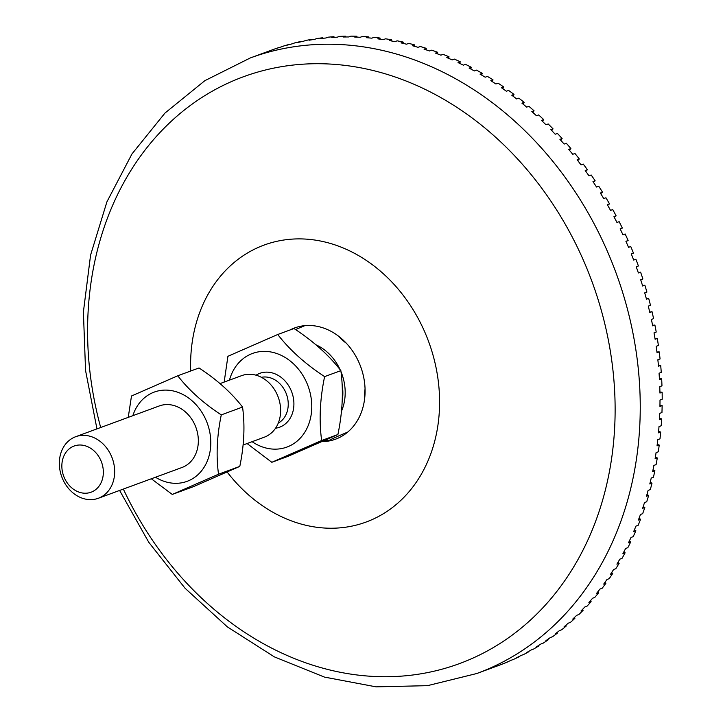 <?xml version="1.0" encoding="UTF-8"?>
<svg xmlns="http://www.w3.org/2000/svg" width="723" height="723" viewBox="0 0 723 723"><rect width="100%" height="100%" fill="white"/><g stroke="black" fill="none" stroke-linecap="round" stroke-linejoin="round"><path stroke-width="1.08" d="M638.382 272.923L640.596 272.155L638.4 272.96A327.962 268.974 -110.2 0 0 636.204 266.787L638.409 265.974A327.962 268.974 -110.2 0 0 635.888 259.25L633.682 260.063A327.962 268.974 -110.2 0 0 631.278 253.963L633.484 253.149A327.962 268.974 -110.2 0 0 630.736 246.516L628.531 247.329A327.962 268.974 -110.2 0 0 625.919 241.319L628.124 240.506A327.962 268.974 -110.2 0 0 625.151 233.981L622.955 234.794A327.962 268.974 -110.2 0 0 620.144 228.884L622.34 228.07A327.962 268.974 -110.2 0 0 619.15 221.663L616.954 222.476A327.962 268.974 -110.2 0 0 613.944 216.674L616.141 215.87A327.962 268.974 -110.2 0 0 612.743 209.589L610.537 210.393A327.962 268.974 -110.2 0 0 607.338 204.717L609.543 203.904A327.962 268.974 -110.2 0 0 605.928 197.768L603.732 198.572A327.962 268.974 -110.2 0 0 600.343 193.032L602.539 192.219A327.962 268.974 -110.2 0 0 598.734 186.227L596.529 187.04A327.962 268.974 -110.2 0 0 592.968 181.627L595.165 180.822A327.962 268.974 -110.2 0 0 591.161 174.984L588.965 175.797A327.962 268.974 -110.2 0 0 585.223 170.538L587.419 169.733A327.962 268.974 -110.2 0 0 583.235 164.067L581.03 164.88A327.962 268.974 -110.2 0 0 577.117 159.783L579.322 158.97A327.962 268.974 -110.2 0 0 574.957 153.493L572.752 154.297A327.962 268.974 -110.2 0 0 568.685 149.372L570.881 148.558A327.962 268.974 -110.2 0 0 566.344 143.271L564.139 144.076A327.962 268.974 -110.2 0 0 559.918 139.331L562.114 138.518A327.962 268.974 -110.2 0 0 557.415 133.421L555.21 134.234A327.962 268.974 -110.2 0 0 550.845 129.67L553.041 128.857A327.962 268.974 -110.2 0 0 548.188 123.967L545.982 124.781A327.962 268.974 -110.2 0 0 541.473 120.416L543.678 119.602A327.962 268.974 -110.2 0 0 538.671 114.93L536.466 115.743A327.962 268.974 -110.2 0 0 531.83 111.568L534.035 110.764A327.962 268.974 -110.2 0 0 528.884 106.317L526.687 107.121A327.962 268.974 -110.2 0 0 521.925 103.163L524.13 102.359A327.962 268.974 -110.2 0 0 518.852 98.138L516.647 98.952A327.962 268.974 -110.2 0 0 511.776 95.21L513.981 94.397A327.962 268.974 -110.2 0 0 508.585 90.42L506.38 91.234A327.962 268.974 -110.2 0 0 501.4 87.709L503.606 86.896A327.962 268.974 -110.2 0 0 498.102 83.172L495.897 83.976A327.962 268.974 -110.2 0 0 490.818 80.687L493.023 79.873A327.962 268.974 -110.2 0 0 487.419 76.403L485.214 77.207A327.962 268.974 -110.2 0 0 480.054 74.153L482.25 73.339A327.962 268.974 -110.2 0 0 476.556 70.122L474.351 70.935A327.962 268.974 -110.2 0 0 469.11 68.116L471.315 67.302A327.962 268.974 -110.2 0 0 465.531 64.356L463.335 65.16A327.962 268.974 -110.2 0 0 458.021 62.585L460.226 61.78A327.962 268.974 -110.2 0 0 454.369 59.096L452.173 59.91A327.962 268.974 -110.2 0 0 446.796 57.578L449.001 56.774A327.962 268.974 -110.2 0 0 443.091 54.361L440.894 55.174A327.962 268.974 -110.2 0 0 435.463 53.104L437.668 52.291A327.962 268.974 -110.2 0 0 431.712 50.158L429.507 50.971A327.962 268.974 -110.2 0 0 424.04 49.155L426.245 48.342A327.962 268.974 -110.2 0 0 420.244 46.498L418.048 47.311A327.962 268.974 -110.2 0 0 412.544 45.757L414.749 44.943A327.962 268.974 -110.2 0 0 408.721 43.38L406.516 44.193A327.962 268.974 -110.2 0 0 401.003 42.901L403.199 42.088A327.962 268.974 -110.2 0 0 397.153 40.822L394.957 41.627A327.962 268.974 -110.2 0 0 389.426 40.596L391.622 39.792A327.962 268.974 -110.2 0 0 385.567 38.807L383.371 39.62A327.962 268.974 -110.2 0 0 377.831 38.861L380.036 38.048A327.962 268.974 -110.2 0 0 373.981 37.361L371.785 38.174A327.962 268.974 -110.2 0 0 366.254 37.677L368.459 36.864A327.962 268.974 -110.2 0 0 362.413 36.475L360.217 37.28A327.962 268.974 -110.2 0 0 354.704 37.063L356.909 36.249A327.962 268.974 -110.2 0 0 350.89 36.15L348.694 36.963A327.962 268.974 -110.2 0 0 343.208 37.009L345.413 36.195A327.962 268.974 -110.2 0 0 339.43 36.394L337.225 37.198A327.962 268.974 -110.2 0 0 331.776 37.515L333.981 36.701A327.962 268.974 -110.2 0 0 328.043 37.189L325.847 38.003A327.962 268.974 -110.2 0 0 320.443 38.59L322.648 37.777A327.962 268.974 -110.2 0 0 316.764 38.563L314.559 39.367A327.962 268.974 -110.2 0 0 309.218 40.217L311.414 39.413A327.962 268.974 -110.2 0 0 305.603 40.488L303.398 41.292A327.962 268.974 -110.2 0 0 298.12 42.413L300.316 41.6A327.962 268.974 -110.2 0 0 294.577 42.964L292.381 43.778A327.962 268.974 -110.2 0 0 287.167 45.16L289.372 44.347A327.962 268.974 -110.2 0 0 283.714 46.001L281.518 46.814A327.962 268.974 -110.2 0 0 276.394 48.45L278.59 47.646A327.962 268.974 -110.2 0 0 273.032 49.58L270.827 50.393A327.962 268.974 -110.2 0 0 270.068 50.673L250.321 57.939L204.871 80.66L164.961 113.077L131.948 153.972L106.905 201.871L90.574 255.12L83.398 311.965L85.558 370.519L96.954 428.893M322.648 37.777L322.747 38.319M333.981 36.701L334.08 37.361M345.413 36.195L345.504 36.972M356.909 36.249L356.981 37.135M368.459 36.864L368.504 37.867M380.036 38.048L380.045 39.15M391.622 39.792L391.595 40.985M403.199 42.088L403.118 43.38M414.749 44.943L414.604 46.326M426.245 48.342L426.037 49.806M437.668 52.291L437.388 53.818M449.001 56.774L448.649 58.364M460.226 61.78L459.792 63.434M471.315 67.302L470.79 69.001M482.25 73.339L481.645 75.075M493.023 79.873L492.318 81.645M503.606 86.896L502.801 88.685M513.981 94.397L513.077 96.195M524.13 102.359L523.127 104.148M534.035 110.764L532.932 112.544M543.678 119.602L542.476 121.365M553.041 128.857L551.739 130.601M562.114 138.518L560.723 140.217M570.881 148.558L569.39 150.212M579.322 158.97L577.731 160.569M587.419 169.733L585.738 171.261M595.165 180.822L593.402 182.277M602.539 192.219L600.696 193.592M609.543 203.904L607.609 205.196M616.141 215.87L614.143 217.063M622.34 228.07L620.28 229.173M628.124 240.506L626.001 241.5M633.484 253.149L631.315 254.035M642.611 285.865L644.862 285.205L642.666 286.019A327.962 268.974 -110.2 0 0 640.686 279.765L642.883 278.961A327.962 268.974 -110.2 0 0 640.596 272.155M646.398 298.924L648.676 298.391L646.47 299.195A327.962 268.974 -110.2 0 0 644.708 292.887L646.913 292.083A327.962 268.974 -110.2 0 0 644.862 285.205M649.733 312.092L652.019 311.667L649.823 312.481A327.962 268.974 -110.2 0 0 648.278 306.127L650.483 305.314A327.962 268.974 -110.2 0 0 648.676 298.391M652.598 325.341L654.902 325.034L652.697 325.847A327.962 268.974 -110.2 0 0 651.387 319.458L653.583 318.644A327.962 268.974 -110.2 0 0 652.019 311.667M655.011 338.644L657.306 338.454L655.11 339.268A327.962 268.974 -110.2 0 0 654.017 332.851L656.222 332.047A327.962 268.974 -110.2 0 0 654.902 325.034M656.945 351.993L659.24 351.911L657.035 352.725A327.962 268.974 -110.2 0 0 656.177 346.299L658.382 345.486A327.962 268.974 -110.2 0 0 657.306 338.454M658.409 365.341L660.695 365.377L658.49 366.19A327.962 268.974 -110.2 0 0 657.858 359.756L660.063 358.951A327.962 268.974 -110.2 0 0 659.24 351.911M659.403 378.68L661.662 378.834L659.457 379.638A327.962 268.974 -110.2 0 0 659.06 373.222L661.256 372.408A327.962 268.974 -110.2 0 0 660.695 365.377M659.918 391.993L662.141 392.246L659.945 393.059A327.962 268.974 -110.2 0 0 659.774 386.66L661.97 385.847A327.962 268.974 -110.2 0 0 661.662 378.834M659.963 405.251L662.141 405.603L659.936 406.407A327.962 268.974 -110.2 0 0 660 400.045L662.205 399.232A327.962 268.974 -110.2 0 0 662.141 392.246M659.521 418.418L661.653 418.87L659.457 419.683A327.962 268.974 -110.2 0 0 659.747 413.357L661.952 412.544A327.962 268.974 -110.2 0 0 662.141 405.603M658.608 431.495L660.686 432.029L658.481 432.842A327.962 268.974 -110.2 0 0 659.005 426.57L661.211 425.766A327.962 268.974 -110.2 0 0 661.653 418.87M657.216 444.446L659.231 445.07L657.026 445.874A327.962 268.974 -110.2 0 0 657.785 439.674L659.982 438.861A327.962 268.974 -110.2 0 0 660.686 432.029M655.345 457.252L657.297 457.948L655.092 458.753A327.962 268.974 -110.2 0 0 656.077 452.625L658.282 451.812A327.962 268.974 -110.2 0 0 659.231 445.07M653.014 469.887L654.884 470.646L652.679 471.459A327.962 268.974 -110.2 0 0 653.89 465.413L656.095 464.609A327.962 268.974 -110.2 0 0 657.297 457.948M650.203 482.331L652.001 483.154L649.796 483.958A327.962 268.974 -110.2 0 0 651.233 478.02L653.438 477.207A327.962 268.974 -110.2 0 0 654.884 470.646M646.94 494.559L648.648 495.436L646.452 496.249A327.962 268.974 -110.2 0 0 648.106 490.411L650.311 489.598A327.962 268.974 -110.2 0 0 652.001 483.154M643.217 506.561L644.835 507.483L642.639 508.287A327.962 268.974 -110.2 0 0 644.509 502.566L646.714 501.762A327.962 268.974 -110.2 0 0 648.648 495.436M639.042 518.31L640.569 519.259L638.364 520.072A327.962 268.974 -110.2 0 0 640.461 514.478L642.666 513.664A327.962 268.974 -110.2 0 0 644.835 507.483M634.423 529.787L635.851 530.754L633.655 531.568A327.962 268.974 -110.2 0 0 635.96 526.109L638.165 525.305A327.962 268.974 -110.2 0 0 640.569 519.259M629.362 540.967L630.7 541.952L628.495 542.756A327.962 268.974 -110.2 0 0 631.016 537.451L633.212 536.647A327.962 268.974 -110.2 0 0 635.851 530.754M623.877 551.83L625.115 552.815L622.919 553.628A327.962 268.974 -110.2 0 0 625.63 548.477L627.835 547.673A327.962 268.974 -110.2 0 0 630.7 541.952M617.975 562.358L619.114 563.344L616.909 564.157A327.962 268.974 -110.2 0 0 619.828 559.168L622.033 558.364A327.962 268.974 -110.2 0 0 625.115 552.815M611.667 572.544L612.697 573.511L610.492 574.315A327.962 268.974 -110.2 0 0 613.61 569.507L615.806 568.703A327.962 268.974 -110.2 0 0 619.114 563.344M604.952 582.358L605.883 583.298L603.687 584.103A327.962 268.974 -110.2 0 0 606.986 579.485L609.191 578.671A327.962 268.974 -110.2 0 0 612.697 573.511M597.849 591.785L598.689 592.688L596.484 593.502A327.962 268.974 -110.2 0 0 599.973 589.064L602.169 588.251A327.962 268.974 -110.2 0 0 605.883 583.298M590.375 600.804L591.116 601.672L588.911 602.476A327.962 268.974 -110.2 0 0 592.571 598.246L594.776 597.433A327.962 268.974 -110.2 0 0 598.689 592.688M582.539 609.408L583.181 610.221L580.976 611.025A327.962 268.974 -110.2 0 0 584.808 607.004L587.013 606.19A327.962 268.974 -110.2 0 0 591.116 601.672M574.342 617.578L574.893 618.328L572.697 619.132A327.962 268.974 -110.2 0 0 576.692 615.318L578.897 614.514A327.962 268.974 -110.2 0 0 583.181 610.221M565.82 625.305L566.281 625.973L564.085 626.787A327.962 268.974 -110.2 0 0 568.233 623.19L570.438 622.386A327.962 268.974 -110.2 0 0 574.893 618.328M556.972 632.562L557.352 633.158L555.156 633.963A327.962 268.974 -110.2 0 0 559.457 630.601L561.654 629.787A327.962 268.974 -110.2 0 0 566.281 625.973M547.826 639.34L548.124 639.855L545.919 640.659A327.962 268.974 -110.2 0 0 550.366 637.523L552.571 636.719A327.962 268.974 -110.2 0 0 557.352 633.158M538.382 645.63L538.608 646.055L536.403 646.868A327.962 268.974 -110.2 0 0 540.985 643.967L543.181 643.154A327.962 268.974 -110.2 0 0 548.124 639.855M528.658 651.423L526.615 652.562A327.962 268.974 -110.2 0 0 531.324 649.905L533.529 649.091A327.962 268.974 -110.2 0 0 538.608 646.055M518.68 656.71L516.584 657.74A327.962 268.974 -110.2 0 0 521.41 655.327L523.606 654.523A327.962 268.974 -110.2 0 0 528.82 651.748M508.468 661.473L506.308 662.395A327.962 268.974 -110.2 0 0 508.784 661.328A327.962 268.974 -110.2 0 0 511.242 660.235L513.447 659.43A327.962 268.974 -110.2 0 0 518.78 656.927M498.03 665.702L497.352 665.955M119.611 490.447L148.757 542.268L185.07 588.26L227.374 626.895L274.333 656.864L324.455 677.099L376.096 686.85L427.501 685.666L476.837 673.502L496.593 666.235A327.962 268.974 -110.2 0 0 500.858 664.618L503.063 663.804A327.962 268.974 -110.2 0 0 508.513 661.581M227.185 472.056A147.582 121.039 -110.2 0 0 371.55 519.855A147.582 121.039 -110.2 0 0 432.969 354.957A147.582 121.039 -110.2 0 0 292.219 239.114A147.582 121.039 -110.2 0 0 190.7 371.016M321.997 441.654A59.268 48.604 -110.2 0 0 337.758 438.301A59.268 48.604 -110.2 0 0 359.006 362.566A59.268 48.604 -110.2 0 0 289.986 329.995M252.101 441.69A49.878 40.904 -110.2 0 0 300.027 438.391A49.878 40.904 -110.2 0 0 307.203 383.868A49.878 40.904 -110.2 0 0 266.028 351.414A49.878 40.904 -110.2 0 0 229.453 380.135M243.045 445.025L264.293 437.198A32.797 26.896 -110.2 0 0 278.21 397.135A32.797 26.896 -110.2 0 0 241.645 375.644L219.973 383.624M340.117 369.706A46.118 37.822 -110.2 0 0 315.779 344.735M341.419 411.306A46.118 37.822 -110.2 0 0 340.985 371.694M329.751 440.235A22.079 0.615 -22.5 0 1 347.718 432.083M364.708 398.039A22.079 11.234 -78.1 0 1 365.061 388.956M346.299 343.199A22.079 10.619 -148.4 0 1 339.123 336.62M304.862 325.639A22.079 0.615 157.5 0 0 295.562 329.58M271.821 462.295L288.07 456.312L337.903 434.532C342.594 411.866 343.579 390.565 340.858 370.628C328.947 355.228 313.321 341.193 293.99 328.522L277.74 334.496C289.661 349.905 305.278 363.94 324.609 376.611C319.918 399.277 318.933 420.569 321.654 440.506L271.821 462.295L247.085 443.533M224.157 382.078L227.917 356.285L277.74 334.496M340.858 370.628L324.609 376.611M74.451 437.207A32.797 26.896 -110.2 0 0 62.042 477.532A32.797 26.896 -110.2 0 0 98.328 498.274A32.797 26.896 -110.2 0 0 112.246 458.21A32.797 26.896 -110.2 0 0 75.671 436.719A32.797 26.896 -110.2 0 0 74.451 437.207M73.186 446.398A24.6 20.172 69.8 0 1 103.317 473.475A24.6 20.172 69.8 0 1 71.288 487.483A24.6 20.172 69.8 0 1 73.186 446.398M337.903 434.532L321.654 440.506M181.834 467.546A32.797 26.896 -110.2 0 0 183.217 466.995A32.797 26.896 -110.2 0 0 195.599 426.57A32.797 26.896 -110.2 0 0 159.187 405.992M155.499 477.243A47.555 39.006 -110.2 0 0 200.19 472.417A47.555 39.006 -110.2 0 0 206.435 421.075A47.555 39.006 -110.2 0 0 168.043 390.185A47.555 39.006 -110.2 0 0 132.842 415.68M172.264 494.442L193.529 486.615L239.801 466.389C244.157 445.341 245.07 425.567 242.548 407.058C231.487 392.752 216.972 379.72 199.024 367.953L177.759 375.779C188.82 390.077 203.326 403.118 221.283 414.885C216.918 435.924 216.005 455.707 218.527 474.216L172.264 494.442L151.315 478.78M128.242 417.379L131.487 396.005L177.759 375.779M242.548 407.058L221.283 414.885M239.801 466.389L218.527 474.216M100.696 427.51A312.679 256.439 69.8 0 1 256.466 72.445A312.679 256.439 69.8 0 1 592.282 282.377A312.679 256.439 69.8 0 1 470.962 658.978A312.679 256.439 69.8 0 1 123.344 489.073M476.837 673.502A327.962 268.974 -110.2 0 0 489.037 668.594A327.962 268.974 -110.2 0 0 613.167 265.341A327.962 268.974 -110.2 0 0 250.321 57.939M325.124 440.271A61.491 50.429 -110.2 0 0 330.809 440.605M275.553 428.215A28.694 23.534 -110.2 0 0 292.381 393.89A28.694 23.534 -110.2 0 0 258.726 373.764A28.694 23.534 -110.2 0 0 256.041 375.192M261.401 377.316A24.6 20.172 69.8 0 1 286.425 394.107A24.6 20.172 69.8 0 1 278.256 423.127M326.525 354.559A45.097 36.981 69.8 0 1 328.721 356.782M342.042 383.768A45.097 36.981 69.8 0 1 342.133 401.491M325.296 440.199A61.491 61.491 0 0 0 329.76 440.235M159.512 405.865L75.671 436.719M182.16 467.429L98.328 498.274"/></g></svg>
